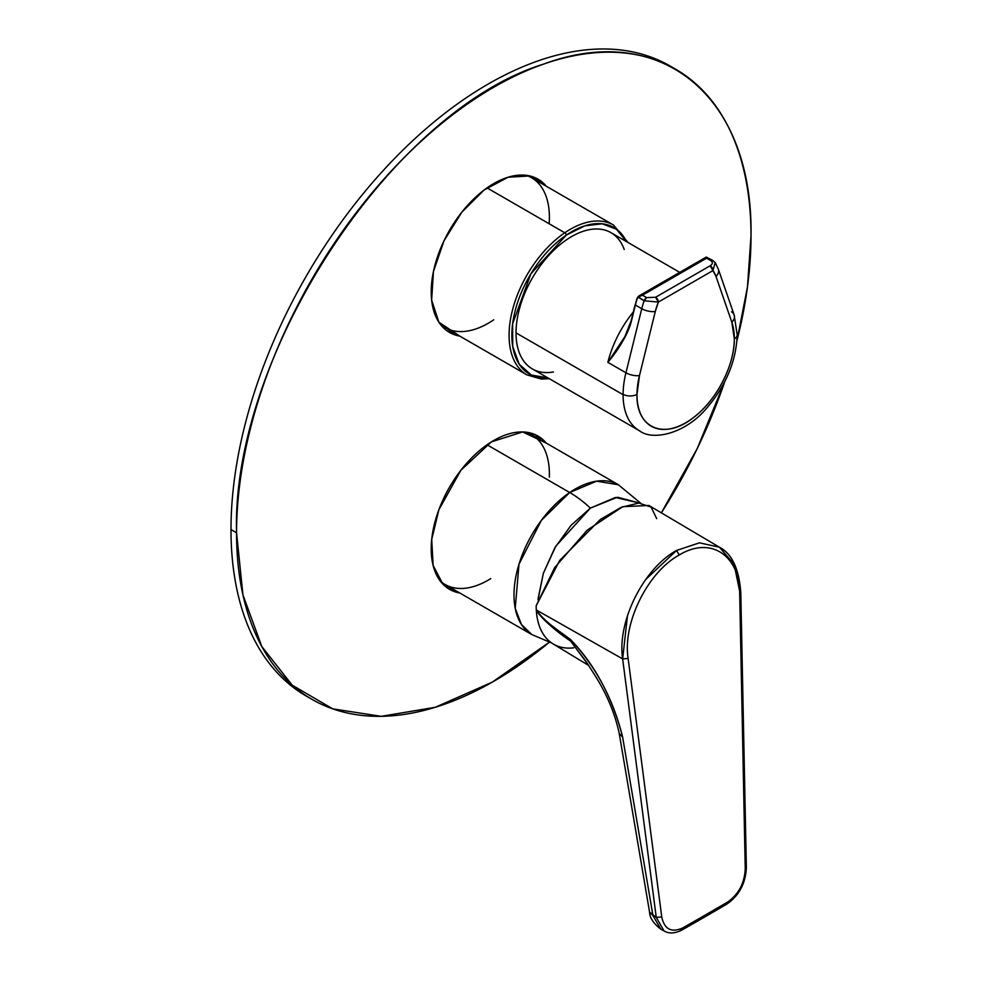 <?xml version="1.0" encoding="UTF-8"?>
<svg xmlns="http://www.w3.org/2000/svg" width="982" height="982" viewBox="0 0 982 982"><rect width="100%" height="100%" fill="white"/><g stroke="black" fill="none" stroke-linecap="round" stroke-linejoin="round"><path stroke-width="1.47" d="M627.977 242.48L613.517 225.05A86.514 49.947 120 0 0 564.773 232.783A1.964 1.031 55.7 0 1 566.295 235.115A84.55 48.818 120 0 0 512.616 323.864A84.55 48.818 120 0 0 547.833 377.849L531.336 375.038L519.196 364.199L512.727 346.499L512.616 323.864L530.881 273.818L566.295 235.115A84.55 48.818 120 0 1 626.491 241.621M549.147 223.761A86.514 49.947 120 0 0 526.242 175.324A86.514 49.947 120 0 1 531.483 177.693L613.517 225.05A86.514 49.947 120 0 0 564.773 232.783L487.035 187.893L564.773 232.783A1.964 1.031 55.7 0 1 566.295 235.115L584.867 225.823L602.162 223.798L616.5 229.236L626.479 241.621M493.7 319.813A86.514 49.947 120 0 1 440.292 324.195A86.514 49.947 120 0 0 444.956 327.546L526.99 374.903A86.514 49.947 120 0 1 512.739 309.109A86.514 49.947 120 0 1 564.773 232.783A86.514 49.947 120 0 0 512.739 309.109A86.514 49.947 120 0 0 526.99 374.903L541.389 379.077L549.331 378.721M459.797 592.993A88.49 51.089 -60 0 1 449.535 589.347A88.49 51.089 -60 0 1 438.868 509.781L460.865 470.268L491.454 441.851L522.657 431.945L546.311 443.14A88.49 51.089 -60 0 0 538.026 436.082A88.49 51.089 -60 0 0 438.868 509.781L431.712 539.486L433.136 565.485L442.943 584.18L459.797 592.993M454.236 589.789A88.49 51.089 -60 0 1 446.847 587.58M751.009 235.754C753.243 96.617 661.291 20.45 543.746 64.051C391.462 110.991 231.322 355.349 236.552 532.784L242.947 594.92L261.838 646.586L292.255 685.203L332.702 708.844L381.163 716.332L435.235 707.298L492.215 682.183L549.269 642.253A363.77 210.025 120 0 1 311.895 699.307A363.77 210.025 120 0 1 236.552 532.784L230.991 529.568L236.552 532.784A363.77 210.025 120 0 1 395.341 166.682A363.77 210.025 120 0 1 675.665 69.231A363.77 210.025 120 0 1 751.009 235.754L747.474 286.891L736.954 340.717A363.77 210.025 120 0 0 751.009 235.754M661.365 512.85L697.232 448.553L724.765 381.617A363.77 210.025 120 0 1 661.365 512.85M438.868 322.17L431.638 300.111L433.43 271.621L443.987 240.835L461.773 212.235L484.2 189.956L508.025 177.251L529.789 175.95L546.311 186.249A88.49 51.089 120 0 0 538.026 179.19A88.49 51.089 120 0 0 456.274 219.649A88.49 51.089 120 0 0 438.868 322.17A88.49 51.089 120 0 0 449.535 332.456A88.49 51.089 120 0 0 459.797 336.114L438.868 322.17M535.153 434.621A88.49 51.089 -60 0 1 540.751 439.924M675.665 69.231L670.105 66.015A363.77 210.025 120 0 0 389.78 163.478A363.77 210.025 120 0 0 230.991 529.568A363.77 210.025 120 0 0 306.335 696.103L311.895 699.307M309.134 697.662L309.134 697.662A363.77 210.025 120 0 1 230.991 529.568A363.77 210.025 120 0 1 391.597 161.564A363.77 210.025 120 0 1 672.866 67.66M535.62 178.086L540.751 183.045A88.49 51.089 120 0 0 535.153 177.742M446.847 330.701A88.49 51.089 120 0 0 454.236 332.898M454.236 589.777L453.389 589.63M618.55 484.838A86.514 49.947 120 0 0 618.439 484.777A86.514 49.947 120 0 0 569.695 492.51L487.035 444.785L569.695 492.51A86.514 45.282 55.7 0 1 590.391 508.111L615.383 497.481L639.638 503.066L617.494 497.211L590.391 508.111L571.131 525.235L554.805 547.87L543.341 573.341L538.111 598.578M490.755 578.619A86.514 49.947 120 0 1 440.292 581.074A86.514 49.947 120 0 0 444.956 584.425L531.913 634.63L521.467 624.54L515.231 608.398L518.999 564.159L541.352 520.362L569.695 492.51A86.514 49.947 120 0 0 517.661 568.823A86.514 49.947 120 0 0 531.913 634.63A86.514 49.947 120 0 0 532.109 634.74M538.038 599.806L543.353 573.292L555.787 546.188L590.391 508.111A86.514 45.282 -124.3 0 0 569.695 492.51L596.614 481.168L618.439 484.777L531.483 434.572A86.514 49.947 120 0 0 526.242 432.203A86.514 49.947 120 0 1 549.343 477.129M727.601 902.065L705.395 914.979L704.597 917.065L705.395 914.979A3932.714 2270.531 180 0 1 683.018 927.794L705.395 914.979A3932.714 2270.531 180 0 0 727.601 902.065L726.803 904.14L727.601 902.065C738.685 894.283 744.565 883.174 745.24 868.726C744.565 883.174 738.685 894.283 727.601 902.065M702.658 916.881L704.597 917.065L726.803 904.14C739.201 895.486 745.731 883.223 746.357 867.352L745.24 868.726L739.692 594.024L745.24 868.726L746.357 867.352L740.796 592.649L739.692 594.024C739.777 555.039 710.452 535.914 679.274 554.99C710.452 535.914 739.777 555.014 739.692 594.024L740.796 592.649C739.041 568.811 731.921 553.652 719.425 547.207L699.442 542.825L676.524 550.472L679.274 554.99L676.524 550.472L645.677 579.552M586.659 662.384L570.603 641.086L586.573 662.249L595.841 676.831C607.257 695.121 615.063 714.024 619.249 733.566L622.625 737.052L652.932 915.543L622.625 737.052L619.249 733.566L649.556 912.069C649.667 917.74 653.411 923.424 660.8 929.144L664.065 930.973L656.258 917.409L649.556 912.069L652.932 915.543L660.8 929.144L652.932 915.543L656.258 917.409L661.745 916.93C664.446 929.426 671.541 933.047 683.018 927.794C671.541 933.047 664.446 929.426 661.745 916.93L628.112 658.443C622.49 622.748 647.96 571.99 679.274 554.99C647.96 571.99 622.478 622.76 628.112 658.443L622.649 658.91L656.258 917.409L664.077 930.973C669.073 933.882 675.113 933.526 682.22 929.88L683.018 927.794L682.22 929.88L704.597 917.065M680.293 929.684L682.22 929.88M745.228 866.038L746.357 867.352M627.473 615.714L622.649 658.91L656.258 917.409L661.745 916.93L628.112 658.443L622.649 658.91C616.88 621.52 643.689 568.308 676.524 550.472L699.442 542.825L719.425 547.207L648.893 505.472L622.76 506.675L587.101 530.231L554.695 567.571L536.184 605.747A83.961 48.474 120 0 0 536.307 609.969L622.649 658.91L536.418 610.031C541.401 617.604 552.792 627.473 570.579 639.601C558.427 630.395 540.861 618.991 536.418 610.031L536.344 610.669C542.383 619.225 553.799 629.364 570.603 641.086L588.611 665.305L570.603 641.086L570.579 639.601C594.859 664.581 612.203 697.06 622.625 737.052C613.296 699.196 595.951 666.717 570.579 639.601L570.603 641.086C555.91 631.205 544.494 621.066 536.344 610.669L536.307 609.969A83.961 48.474 120 0 1 536.184 605.747L559.74 560.415L600.272 519.527L621.152 507.338L638.803 503.054L651.091 507.068L656.7 518.643M719.425 547.207L734.131 564.319L739.667 591.348L740.796 592.649M573.733 647.825L573.733 647.825A83.961 48.474 120 0 1 536.344 610.669A83.961 48.474 120 0 0 553.062 643.885L588.746 665.514M679.74 272.37L610.976 232.66A78.658 45.405 120 0 0 550.362 253.737A78.658 45.405 120 0 0 516.029 332.886A78.658 45.405 120 0 1 562.453 242.75A78.658 45.405 120 0 1 624.221 249.489A78.658 45.405 120 0 0 562.453 242.75A78.658 45.405 120 0 0 516.029 332.886A78.658 45.405 120 0 0 553.504 371.957A78.658 45.405 120 0 1 516.029 332.886L623.091 394.703A78.658 45.405 120 0 0 639.38 430.705A78.658 45.405 120 0 1 623.091 394.703A78.658 45.405 120 0 1 623.091 394.298A9.832 5.646 0.3 0 0 636.999 394.347A68.826 39.734 120 0 0 685.35 422.972A68.826 39.734 120 0 0 734.327 338.864A68.826 39.734 120 0 0 731.836 322.206A9.832 7.181 -19.1 0 0 734.168 314.977A9.832 7.181 160.9 0 1 731.836 322.206L716.001 276.421A9.832 7.181 -19.1 0 0 718.345 269.191A9.832 7.181 -19.1 0 0 718.333 269.166A9.832 7.181 160.9 0 1 716.001 276.421L731.836 322.206L734.327 338.864C734.634 365.365 716.259 400.705 693.378 417.632C664.888 440.464 635.882 428.483 636.999 394.347L639.491 375.517A68.826 39.734 120 0 0 636.999 394.347A9.832 5.646 0.3 0 1 623.091 394.298A78.658 45.405 120 0 0 623.091 394.703L516.029 332.886A78.658 45.405 120 0 0 532.318 368.901L639.38 430.705C652.662 441.262 686.271 433.835 708.108 406.487C726.57 384.183 736.255 360.333 737.2 334.899A9.832 5.646 -179.7 0 1 734.327 338.864A9.832 5.646 -179.7 0 0 737.2 334.899L734.168 314.977L718.345 269.191L715.289 262.746M625.043 336.384L607.858 362.346A78.658 45.405 120 0 1 633.353 311.932A78.658 45.405 120 0 0 607.858 362.346L625.939 372.779A78.658 45.405 120 0 0 623.091 394.298A78.658 45.405 120 0 1 625.939 372.779A9.832 3.597 13.9 0 0 639.491 375.517L655.313 311.454L658.382 302.075L712.944 270.578L716.001 276.421A45.221 26.109 120 0 0 712.944 270.578L710.158 265.766L655.595 297.264L646.635 297.62L642.461 295.214L638.03 297.227L707.101 257.345L706.61 258.18L710.772 260.586C713.03 262.317 712.834 264.035 710.158 265.766L655.595 297.264L646.635 297.62L642.461 295.214L639.712 295.57M731.48 311.846A9.832 7.181 160.9 0 1 734.168 314.977M715.191 262.599L712.944 270.578L658.382 302.075L644.167 300.774L638.03 297.227L638.926 295.926L637.257 298.589L638.03 296.662L642.461 295.214L706.61 258.18L706.107 257.345M631.426 320.463L635.366 305.021A55.053 31.792 120 0 1 637.257 298.589L638.03 296.662L644.167 300.774A3.928 2.271 -60 0 1 646.635 297.62L644.167 300.774A55.053 31.792 120 0 0 641.762 308.716A9.832 3.597 13.9 0 0 655.313 311.454A9.832 3.597 -166.1 0 1 641.762 308.716L625.939 372.779L607.858 362.346L624.748 336.936L631.328 320.807M638.926 295.926L706.218 257.075L712.748 260.39A3.928 2.271 120 0 0 712.748 260.39A3.928 2.271 120 0 0 710.772 260.586C713.042 262.317 712.834 264.035 710.158 265.766A3.928 2.271 -120 0 1 712.944 270.578M706.61 258.18L707.101 257.345L706.61 258.18L710.772 260.586L713.239 260.893M658.382 302.075L655.595 297.264A3.928 2.271 -120 0 1 658.382 302.075A45.221 26.109 120 0 0 655.313 311.454L639.491 375.517A9.832 3.597 -166.1 0 1 625.939 372.779L641.762 308.716L635.366 305.021L641.762 308.716A55.053 31.792 120 0 1 644.167 300.774L658.382 302.075M635.342 304.592L637.011 298.319M637.257 298.589A55.053 31.792 120 0 0 635.366 305.021L631.451 320.881C628.603 332.517 620.734 346.339 607.858 362.346C619.421 348.647 627.289 334.825 631.451 320.881M638.03 296.662L637.195 298.258M640.608 503.103L618.316 484.715M551.651 642.964L531.716 634.519M635.133 304.727L631.217 320.598L624.822 336.801M712.748 260.39L715.375 262.881"/></g></svg>
